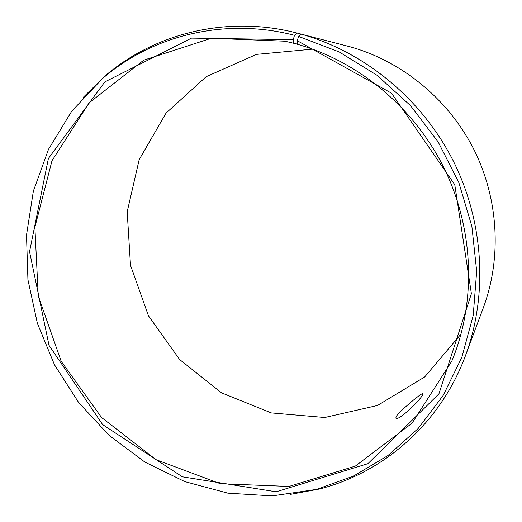 <?xml version="1.0" encoding="UTF-8"?>
<svg xmlns="http://www.w3.org/2000/svg" width="522" height="522" viewBox="0 0 522 522"><rect width="100%" height="100%" fill="white"/><g stroke="black" fill="none" stroke-linecap="round" stroke-linejoin="round"><path stroke-width="0.78" d="M461.089 333.963L424.654 376.982L377.55 405.45L324.769 417.489L271.27 412.909L221.596 392.851L179.62 359.514L148.476 315.83L130.493 265.28L127.192 211.775L139.198 159.569L166.068 113.085L206.17 76.701L256.472 54.392L312.606 49.146M465.526 355.515C488.116 294.702 483.946 221.269 452.581 159.582C420.954 98.032 363.808 51.554 301.168 34.158L350.034 46.784C401.49 61.087 447.778 98.651 473.317 148.326C498.621 198.125 501.929 257.587 483.385 307.582L465.526 355.515C440.294 423.825 383.122 473.01 319.079 489.081L290.154 494.419M346.686 45.916L297.083 33.069L294.434 35.307L293.344 39.679L293.397 43.209L297.312 44.057M301.168 34.158L298.499 36.39L339.169 51.946L377.001 75.259L410.455 105.601L438.128 141.873L458.877 182.667L471.875 226.365L476.677 271.199L473.219 315.412L461.833 357.329L443.165 395.448L418.135 428.529L387.866 455.615L353.564 476.031L316.515 489.395L272.249 495.9L227.814 493.146L184.853 481.623L144.848 462.055L109.078 435.341L78.659 402.54L54.51 364.813L37.408 323.418L27.934 279.694L26.511 235.076L33.375 191.072L48.526 149.253L71.716 111.245L102.39 78.678C151.915 35.672 224.44 17.082 294.434 35.307M83.187 97.412L104.119 76.76C153.873 33.538 226.75 14.805 297.083 33.069M298.499 36.39L297.331 40.749L391.513 93.19L454.779 184.742L471.392 293.684L438.937 393.823L367.919 463.673L276.131 491.789L182.367 476.814L102.645 424.595L49.003 345.303L29.539 251.702L48.396 158.505L104.831 81.921L191.548 38.119L293.344 39.679M297.331 40.749L297.312 44.266C358.855 61.524 414.69 108.028 444.555 169.095C474.178 230.293 476.181 302.558 451.791 361.152L412.008 423.251L355.319 466.113L289.005 486.439L220.395 483.744L156.071 459.699L101.555 417.496L61.198 361.328L38.256 296.078L34.876 227.22L51.991 160.717L89.066 102.925L143.707 60.193L211.306 38.263L284.992 41.205L293.397 43.209M396.002 416.817C398.841 411.701 421.783 392.635 422.631 393.666C425.913 394.449 398.906 421.593 395.917 418.2L396.002 416.817M316.515 489.395L319.079 489.081M102.39 78.678L104.119 76.76"/></g></svg>
